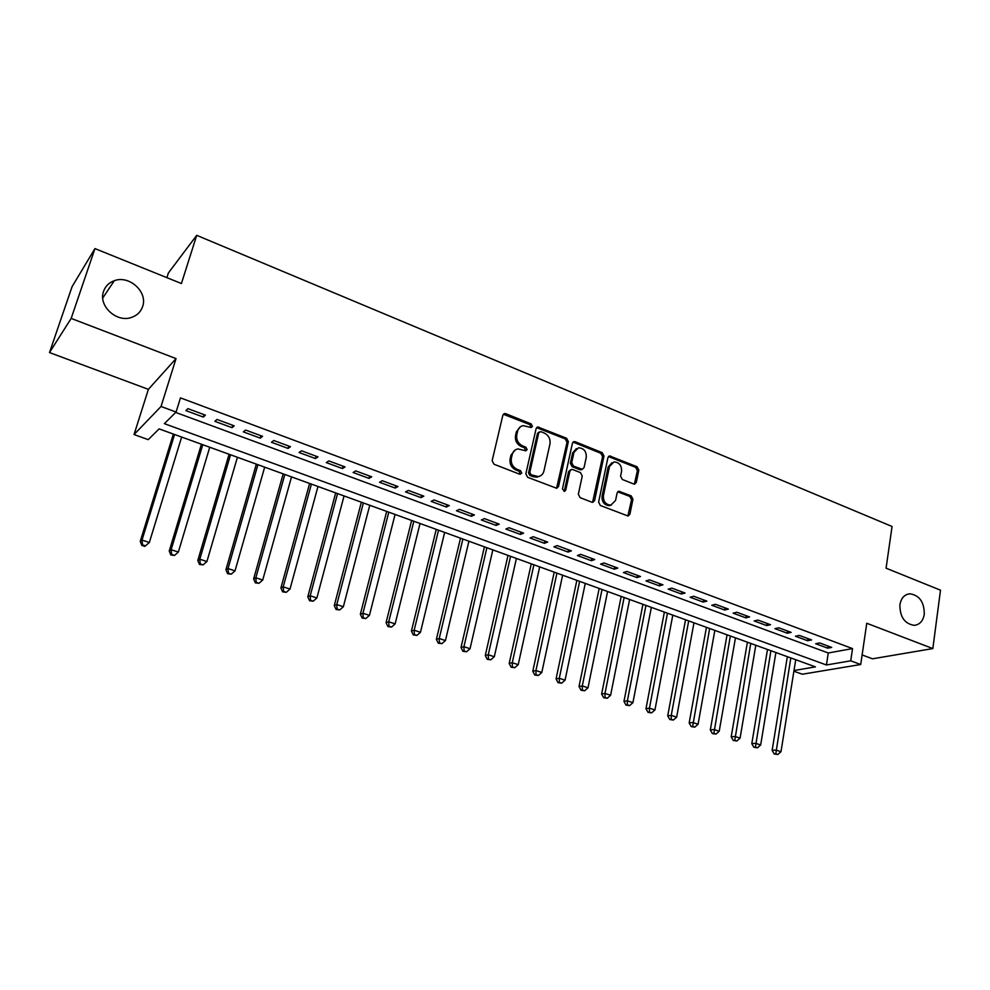 <?xml version="1.0" encoding="UTF-8"?>
<svg xmlns="http://www.w3.org/2000/svg" width="990" height="990" viewBox="0 0 990 990"><rect width="100%" height="100%" fill="white"/><g stroke="black" fill="none" stroke-linecap="round" stroke-linejoin="round"><path stroke-width="1.49" d="M532.434 426.356L531.172 423.943L505.853 413.709L504.554 413.56L502.858 415.231L492.141 460.734L493.985 464.236L519.688 474.21L521.779 473.084L520.505 470.658L517.201 469.371C512.647 467.057 510.704 463.357 511.372 458.246L512.251 454.447C513.092 451.353 514.973 449.522 517.906 448.928L525.9 450.796L527.138 449.596L525.863 447.183L522.584 445.884C518.067 443.557 516.136 439.857 516.792 434.808L517.659 431.046C518.475 428.039 520.294 426.245 523.128 425.638L531.246 427.532L532.434 426.356M530.949 427.556L529.898 424.636L503.341 414.266L504.554 413.56M520.22 474.321L519.23 471.277L515.926 469.99L517.201 469.371M525.616 450.821L524.589 447.839L521.309 446.539L522.584 445.884M899.91 604.717C899.823 616.881 904.588 623.762 914.216 625.346C919.71 624.715 923.076 621.039 924.276 614.307C924.301 602.106 919.487 595.262 909.822 593.79C904.439 594.446 901.135 598.084 899.91 604.717M103.591 291.258C97.985 305.563 116.362 322.864 131.286 317.493C136.942 315.624 140.716 311.999 142.597 306.615C148.104 292.161 129.356 274.861 114.308 280.702C109.011 282.608 105.435 286.135 103.591 291.258M633.612 483.962L634.652 484.098L636.335 482.402L638.822 470.089L637.102 466.76L609.605 455.945L607.934 457.628L598.604 502.128L600.373 505.506L628.13 516.038L629.888 514.293L632.944 499.22L631.199 495.866L618.824 491.25L617.104 492.971L615.557 500.47L610.842 505.123C605.67 504.64 603.195 501.509 603.405 495.705L609.518 466.439L614.01 461.922C619.22 462.33 621.745 465.436 621.572 471.265L620.569 476.103L622.314 479.457L633.612 483.962M175.688 412.434L828.259 652.992L852.538 648.586L850.719 660.825L860.718 664.513L802.308 674.227L793.881 671.208M94.941 248.589L71.169 318.421L49.5 352.564L72.097 286.617L94.941 248.589L181.417 283.524L196.713 235.335L892.064 526.482L886.075 568.186L940.5 590.176L932.84 648.574L866.757 623.255L860.718 664.513M49.5 352.564L148.389 389.355L176.034 358.59L71.169 318.421M176.034 358.59L161.036 406.482L176.084 412.038L164.365 423.658L826.427 664.983L850.719 660.825M852.538 648.586L180.465 397.881L176.084 412.038M568.359 441.664L566.589 438.261L537.793 426.975L536.11 428.645L525.839 473.839L527.658 477.304L556.726 488.293L558.521 486.548L568.359 441.664L567.035 442.32L565.265 438.917L536.605 427.643M575.252 441.763L602.217 452.665L603.974 456.031L594.594 500.569L592.812 502.314L591.773 502.178L580.115 497.661L578.333 494.245L582.244 476.017L580.474 472.614L572.727 469.557L571.614 469.409L569.869 471.129L565.723 490.161L564.473 491.387L562.456 488.887L572.406 443.297L574.089 441.614L575.252 441.763L573.915 442.419L600.856 453.296L602.217 452.665M862.117 654.947L872.499 658.808L932.84 648.574M205.413 415.144L187.914 408.647L185.91 410.615L203.334 417.062L205.413 415.144M234.209 425.824L216.983 419.438L214.867 421.332L232.019 427.68L234.209 425.824M262.56 436.33L245.607 430.044L243.367 431.875L260.271 438.137L262.56 436.33M290.478 446.688L273.772 440.5L271.446 442.27L288.078 448.433L290.478 446.688M317.963 456.885L301.517 450.784L299.079 452.504L315.464 458.568L317.963 456.885M345.027 466.921L328.841 460.919L326.304 462.578L342.441 468.555L345.027 466.921M371.696 476.809L355.744 470.894L353.121 472.502L369.01 478.38L371.696 476.809M397.955 486.548L382.251 480.719L379.529 482.279L395.183 488.07L397.955 486.548M423.831 496.151L408.35 490.409L405.541 491.906L420.973 497.624L423.831 496.151M449.324 505.605L434.078 499.95L431.182 501.398L446.379 507.029L449.324 505.605M474.445 514.924L459.422 509.343L456.44 510.753L471.426 516.297L474.445 514.924M499.207 524.106L484.395 518.611L481.338 519.96L496.101 525.43L499.207 524.106M523.611 533.152L509.009 527.732L505.878 529.044L520.431 534.427L523.611 533.152M547.656 542.075L533.264 536.729L530.058 537.991L544.401 543.312L547.656 542.075M571.366 550.861L557.184 545.601L553.905 546.827L568.05 552.061L571.366 550.861M594.743 559.536L580.759 554.351L577.405 555.526L591.352 560.687L594.743 559.536M617.797 568.087L603.999 562.964L600.583 564.102L614.332 569.188L617.797 568.087M640.518 576.514L626.918 571.465L623.44 572.554L637.003 577.578L640.518 576.514M662.941 584.83L649.527 579.855L645.975 580.907L659.352 585.857L662.941 584.83M685.043 593.022L671.814 588.122L668.213 589.137L681.405 594.012L685.043 593.022M706.848 601.116L693.804 596.277L690.141 597.242L703.148 602.068L706.848 601.116M728.368 609.085L715.485 604.321L711.773 605.249L724.606 610.001L728.368 609.085M749.591 616.956L736.882 612.253L733.107 613.157L745.779 617.847L749.591 616.956M770.529 624.727L757.994 620.074L754.157 620.94L766.656 625.569L770.529 624.727M791.183 632.387L778.821 627.808L774.935 628.638L787.273 633.204L791.183 632.387M811.577 639.948L799.376 635.432L795.44 636.224L807.617 640.728L811.577 639.948M815.673 643.71L827.69 648.165L831.699 647.41L819.658 642.943L815.673 643.71M196.713 235.335L168.387 272.968L166.877 277.658M793.992 670.527L815.438 666.864L159.105 428.88L148.252 439.647L134.046 434.548L161.036 406.482M148.389 389.355L134.046 434.548M828.259 652.992L826.427 664.983M203.334 417.062L204.064 414.637M232.019 427.68L232.737 425.279M260.271 438.137L260.952 435.736M288.078 448.433L288.746 446.045M315.464 458.568L316.119 456.192M342.441 468.555L343.072 466.191M369.01 478.38L369.629 476.042M395.183 488.07L395.777 485.743M420.973 497.624L421.554 495.297M446.379 507.029L446.948 504.714M471.426 516.297L471.97 513.996M496.101 525.43L496.634 523.141M520.431 534.427L520.938 532.162M544.401 543.312L544.908 541.047M568.05 552.061L568.532 549.809M591.352 560.687L591.822 558.447M614.332 569.188L614.79 566.973M637.003 577.578L637.436 575.363M659.352 585.857L659.773 583.654M681.405 594.012L681.813 591.822M703.148 602.068L703.543 599.89M724.606 610.001L724.989 607.835M745.779 617.847L746.151 615.681M766.656 625.569L767.015 623.428M787.273 633.204L787.619 631.063M807.617 640.728L807.951 638.6M827.69 648.165L828.011 646.049M520.493 426.715L516.396 431.727L517.659 431.046M521.309 446.539C516.792 444.213 514.862 440.525 515.53 435.476L516.396 431.727M515.27 449.943L510.989 455.091L512.251 454.447M515.926 469.99C511.385 467.688 509.442 463.988 510.11 458.89L510.989 455.091M556.566 488.305L567.035 442.32M540.825 431.64L538.783 432.717L529.811 472.354L531.086 474.779L538.189 476.574C541.183 476.029 543.102 474.173 543.931 471.005L549.97 443.978C550.589 438.978 548.683 435.328 544.24 433.014L540.825 431.64M539.204 431.937L537.496 433.385L538.783 432.717M539.402 476.289L536.889 477.18L533.239 476.722L529.798 475.386L528.524 472.973L537.496 433.385M592.577 502.326L602.601 456.65L600.856 453.296M570.587 469.879L568.532 471.735L564.399 490.743L565.723 490.161M564.102 491.387L564.399 490.743M586.266 457.256C586.464 451.316 583.865 448.161 578.482 447.802L573.965 452.319L571.713 462.664L573.482 466.067L582.33 469.285L584.063 467.577L586.266 457.256M576.366 448.618L572.628 452.95L573.965 452.319M581.984 469.433L579.88 469.743L572.146 466.686L570.376 463.283L572.628 452.95M573.915 442.419L572.925 442.245M611.993 462.664L608.145 467.045L609.518 466.439M611.424 505.011L609.456 505.667C604.284 505.185 601.809 502.054 602.031 496.275L608.145 467.045M627.833 516.05L631.533 499.764L629.801 496.423L617.711 491.807M634.355 484.122L637.412 470.683L635.691 467.367L608.466 456.551M173.361 434.053L140.233 541.419L142.016 540.057L149.342 542.483L181.653 437.06M174.562 434.486L142.016 540.057L142.548 544.871L141.83 545.416L144.75 546.381L145.468 545.837L142.548 544.871M149.342 542.483L145.468 545.837M141.83 545.416L140.233 541.419M201.428 444.225L169.24 551.009L171.134 549.697L178.349 552.086L209.744 447.245M202.764 444.708L171.134 549.697L171.629 554.474L170.862 554.994L174.512 555.427L171.629 554.474M178.349 552.086L174.512 555.427M170.862 554.994L169.24 551.009M229.086 454.262L197.802 560.464L199.807 559.202L206.91 561.553L237.414 457.281M230.534 454.781L199.807 559.202L200.265 563.929L199.46 564.424L203.099 564.857L200.265 563.929M206.91 561.553L203.099 564.857M199.46 564.424L197.802 560.464M256.336 464.137L225.918 569.757L228.034 568.545L235.026 570.871L264.676 467.156M257.895 464.706L228.034 568.545L228.455 573.235L227.613 573.705L231.252 574.15L228.455 573.235M235.026 570.871L231.252 574.15M227.613 573.705L225.918 569.757M283.177 473.864L253.626 578.927L255.841 577.764L262.721 580.041L291.53 476.895M284.848 474.47L255.841 577.764L256.224 582.392L255.346 582.85L258.984 583.296L256.224 582.392M262.721 580.041L258.984 583.296M255.346 582.85L253.626 578.927M309.623 483.454L280.913 587.949L283.227 586.835L290.008 589.075L317.988 486.486M311.404 484.11L283.227 586.835L283.586 591.414L282.657 591.859L286.296 592.317L283.586 591.414M290.008 589.075L286.296 592.317M282.657 591.859L280.913 587.949M335.684 492.909L307.791 596.834L310.192 595.77L316.874 597.972L344.062 495.94M337.578 493.589L310.192 595.77L310.526 600.311L309.561 600.732L313.199 601.19L310.526 600.311M316.874 597.972L313.199 601.19M309.561 600.732L307.791 596.834M361.362 502.215L334.261 605.595L336.773 604.568L343.357 606.746L369.753 505.259M363.367 502.945L336.773 604.568L337.07 609.073L336.068 609.469L339.694 609.939L337.07 609.073M343.357 606.746L339.694 609.939M336.068 609.469L334.261 605.595M386.682 511.397L360.36 614.221L362.946 613.243L369.431 615.384L395.072 514.441M388.785 512.164L362.946 613.243L363.219 617.698L362.179 618.082L365.817 618.552L363.219 617.698M369.431 615.384L365.817 618.552M362.179 618.082L360.36 614.221M411.642 520.443L386.063 622.722L388.748 621.782L395.134 623.898L420.045 523.487M413.832 521.247L388.748 621.782L388.983 626.2L387.919 626.571L391.545 627.054L388.983 626.2M395.134 623.898L391.545 627.054M387.919 626.571L386.063 622.722M436.243 529.365L411.407 631.1L414.167 630.209L420.465 632.288L444.646 532.41M438.533 530.195L414.167 630.209L414.377 634.59L413.275 634.937L416.901 635.419L414.377 634.59M420.465 632.288L416.901 635.419M413.275 634.937L411.407 631.1M460.499 538.164L436.38 639.367L439.226 638.501L445.438 640.567L468.914 541.208M462.875 539.03L439.226 638.501L439.411 642.844L438.273 643.178L441.899 643.661L439.411 642.844M445.438 640.567L441.899 643.661M438.273 643.178L436.38 639.367M484.419 546.839L461.006 647.51L463.926 646.693L470.04 648.71L492.834 549.883M486.882 547.73L463.926 646.693L464.087 650.987L462.912 651.309L466.525 651.791L464.087 650.987M470.04 648.71L466.525 651.791M462.912 651.309L461.006 647.51M508.006 555.39L485.273 655.529L488.268 654.749L494.307 656.754L516.421 558.434M510.555 556.306L488.268 654.749L488.404 659.018L487.204 659.315L490.817 659.81L488.404 659.018M494.307 656.754L490.817 659.81M487.204 659.315L485.273 655.529M531.271 563.817L509.194 663.449L512.275 662.706L518.216 664.674L539.686 566.874M533.895 564.77L512.275 662.706L512.375 666.926L511.149 667.223L514.763 667.705L512.375 666.926M518.216 664.674L514.763 667.705M511.149 667.223L509.194 663.449M554.214 572.146L532.793 671.257L535.937 670.539L541.802 672.482L562.629 575.19M556.925 573.123L535.937 670.539L536.023 674.722L534.761 675.007L538.362 675.502L536.023 674.722M541.802 672.482L538.362 675.502M534.761 675.007L532.793 671.257M576.848 580.35L556.058 678.942L559.276 678.274L565.055 680.192L585.263 583.395M579.633 581.353L559.276 678.274L559.338 682.419L558.051 682.679L561.652 683.187L559.338 682.419M565.055 680.192L561.652 683.187M558.051 682.679L556.058 678.942M599.173 588.444L579.014 686.54L582.281 685.897L587.986 687.79L607.588 591.5M602.031 589.483L582.281 685.897L582.33 690.005L581.019 690.253L584.607 690.76L582.33 690.005M587.986 687.79L584.607 690.76M581.019 690.253L579.014 686.54M621.2 596.425L601.635 694.027L604.989 693.408L610.607 695.277L629.615 599.482M624.133 597.49L604.989 693.408L605.001 697.492L603.665 697.727L607.254 698.235L605.001 697.492M610.607 695.277L607.254 698.235M603.665 697.727L601.635 694.027M642.931 604.308L623.972 701.403L627.375 700.833L632.919 702.665L651.346 607.365M645.95 605.397L627.375 700.833L627.363 704.868L626.002 705.103L629.591 705.61L627.363 704.868M632.919 702.665L629.591 705.61M626.002 705.103L623.972 701.403M664.377 612.092L645.987 708.692L649.452 708.147L654.935 709.954L672.792 615.136M667.458 613.206L649.452 708.147L649.428 712.157L648.042 712.367L651.618 712.874L649.428 712.157M654.935 709.954L651.618 712.874M648.042 712.367L645.987 708.692M685.55 619.765L667.718 715.881L671.245 715.362L676.64 717.156L693.965 622.809M688.693 620.903L671.245 715.362L671.195 719.334L669.784 719.532L673.361 720.052L671.195 719.334M676.64 717.156L673.361 720.052M669.784 719.532L667.718 715.881M706.439 627.338L689.164 722.972L692.74 722.477L698.074 724.247L714.842 630.383M709.644 628.501L692.678 726.425L691.243 726.611L694.807 727.13L692.678 726.425M698.074 724.247L694.807 727.13M691.243 726.611L689.164 722.972M727.056 634.813L710.313 729.964L713.951 729.506L719.21 731.251L735.459 637.857M730.335 636.001L713.864 733.417L712.416 733.59L715.968 734.11L713.864 733.417M719.21 731.251L715.968 734.11M712.416 733.59L710.313 729.964M747.413 642.188L731.189 736.869L734.877 736.449L740.074 738.156L755.816 645.232M750.742 643.401L734.778 740.322L733.305 740.483L736.857 741.003L734.778 740.322M740.074 738.156L736.857 741.003M733.305 740.483L731.189 736.869M767.498 649.477L751.794 743.688L755.543 743.28L760.666 744.987L775.9 652.521M770.901 650.702L755.42 747.128L753.922 747.289L757.461 747.809L755.42 747.128M760.666 744.987L757.461 747.809M753.922 747.289L751.794 743.688M787.347 656.667L772.138 750.408L775.925 750.036L780.986 751.719L795.725 659.711M790.8 657.917L775.789 753.848L774.267 753.996L777.806 754.516L775.789 753.848M780.986 751.719L777.806 754.516M774.267 753.996L772.138 750.408M529.898 424.636L531.172 423.943M519.23 471.277L520.505 470.658M524.589 447.839L525.863 447.183M515.53 435.476L516.792 434.808M510.11 458.89L511.372 458.246M504.591 414.414L505.853 413.709M557.197 487.13L558.521 486.548M537.731 427.804L539.03 427.123M565.265 438.917L566.589 438.261M528.524 472.973L529.811 472.354M529.798 475.386L531.086 474.779M533.239 476.722L534.538 476.116M602.601 456.65L603.974 456.031M593.22 501.126L594.594 500.569M568.532 471.735L569.869 471.129M570.376 463.283L571.713 462.664M572.146 466.686L573.482 466.067M579.88 469.743L581.229 469.136M602.031 496.275L603.405 495.705M618.465 491.968L619.864 491.399M629.801 496.423L631.199 495.866M631.533 499.764L632.944 499.22M628.489 514.825L629.888 514.293M609.32 456.712L610.706 456.093M635.691 467.367L637.102 466.76M637.412 470.683L638.822 470.089M634.924 482.984L636.335 482.402M102.75 298.015L114.308 280.702M906.964 594.408L909.822 593.79M536.679 427.556L537.793 426.975M536.889 477.18L538.189 476.574M580.982 469.891L582.33 469.285M573.049 442.122L574.089 441.614M609.456 505.667L610.842 505.123M617.909 491.634L618.824 491.25M608.64 456.378L609.605 455.945"/></g></svg>
